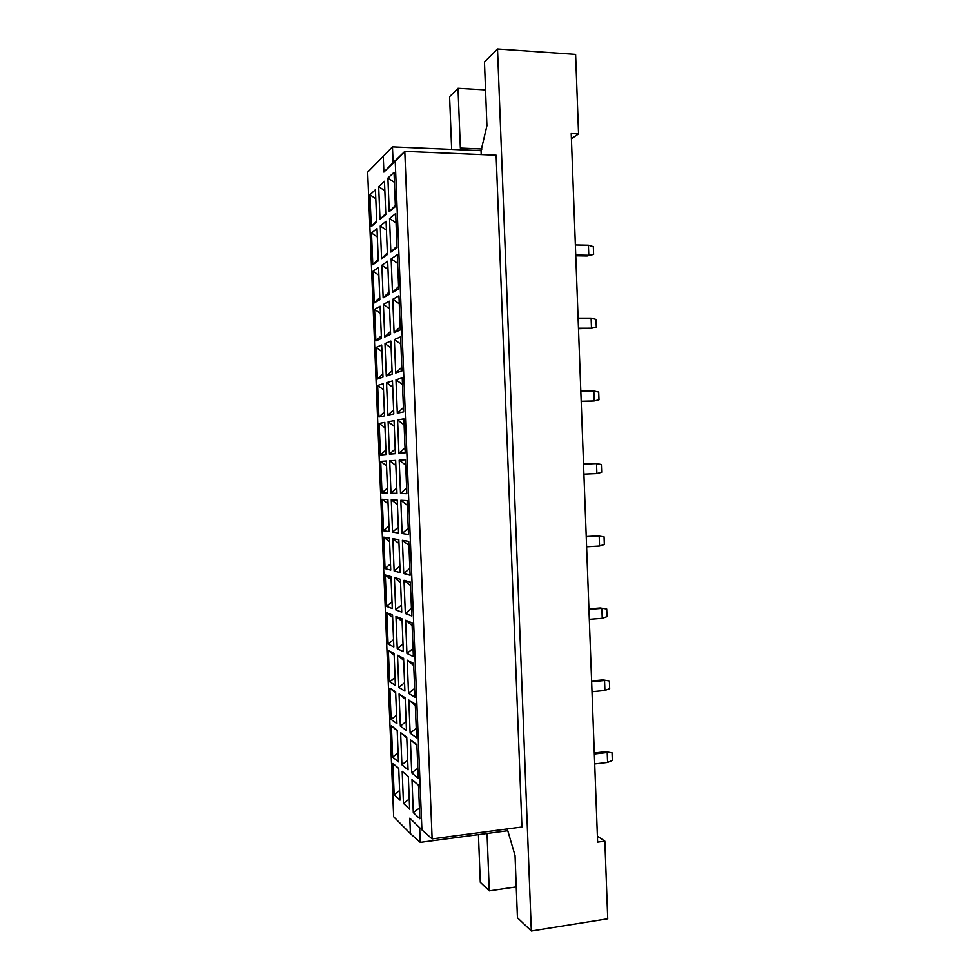 <?xml version="1.0" encoding="UTF-8"?>
<svg xmlns="http://www.w3.org/2000/svg" width="980" height="980" viewBox="0 0 980 980"><rect width="100%" height="100%" fill="white"/><g stroke="black" fill="none" stroke-linecap="round" stroke-linejoin="round"><path stroke-width="1.47" d="M507.248 828.933L515.039 855.467L517.44 917.733L531.332 931L607.735 918.774L604.856 841.122L597.396 836.197M487.048 833.478L489.277 890.857L480.298 882.282L478.436 834.629M485.541 89.927L458.028 88.31L460.355 148.078L461.102 149.817M458.028 88.31L449.6 96.702L451.658 149.413M516.252 886.876L489.277 890.857M604.856 841.122L597.616 842.126L571.218 133.574L578.568 133.929L575.615 54.415L497.522 49L484.463 61.997L486.925 125.771L481.058 150.675L481.205 154.595M531.332 931L497.522 49M571.401 138.756L578.568 133.929M432.131 838.892L521.936 826.985L496.137 155.22L404.801 151.398L432.131 838.892L421.915 829.852L395.222 161.161L383.891 172.088L383.254 156.335L367.672 172.161L393.666 816.769L410.412 833.625L409.799 818.178L421.915 829.852M507.322 830.783L420.249 842.371L410.412 833.625M367.672 172.161L392.466 146.878L393.103 162.692L404.801 151.398L395.222 161.161M481.058 150.675L392.466 146.878L383.254 156.335M394.156 794.645L392.894 763.445L398.725 768.381L399.999 800.133L394.156 794.645L399.607 790.529M403.466 803.38L402.18 771.309L408.329 776.528L409.64 809.174L403.466 803.38L409.236 799.067M413.303 812.628L411.992 779.627L418.509 785.152L419.844 818.753L413.303 812.628L419.416 808.084M392.637 757.075L391.388 725.837L397.182 730.112L398.456 761.901L392.637 757.075L398.101 752.873M401.91 764.768L400.624 732.648L406.749 737.168L408.06 769.864L401.91 764.768L407.68 760.345M411.723 772.889L410.399 739.851L416.892 744.641L418.227 778.292L411.723 772.889L417.835 768.259M391.13 719.467L389.869 688.181L395.638 691.794L396.925 723.632L391.13 719.467L396.582 715.167M400.355 726.094L399.068 693.95L405.169 697.772L406.48 730.504L400.355 726.094L406.124 721.586M410.13 733.126L408.807 700.039L415.263 704.093L416.61 737.781L410.13 733.126L416.243 728.373M389.611 681.811L388.349 650.487L394.095 653.439L395.381 685.314L389.611 681.811L395.063 677.425M398.799 687.384L397.513 655.204L403.589 658.327L404.899 691.096L398.799 687.384L404.569 682.778M408.525 693.301L407.202 660.177L413.646 663.485L414.993 697.221L408.525 693.301L414.638 688.45M388.092 644.105L386.818 612.757L392.551 615.048L393.838 646.947L388.092 644.105L393.543 639.634M397.243 648.638L395.957 616.408L402.008 618.833L403.319 651.639L397.243 648.638L403.013 643.933M406.933 653.427L405.61 620.267L412.017 622.839L413.376 656.612L406.933 653.427L413.046 648.478M386.561 606.363L385.299 574.978L391.008 576.608L392.294 608.543L386.561 606.363L392.012 601.806M395.687 609.83L394.389 577.563L400.428 579.29L401.739 612.133L395.687 609.83L401.457 605.04M405.34 613.505L404.005 580.307L410.399 582.132L411.747 615.942L405.34 613.505L411.453 608.457M385.042 568.572L383.78 537.15L389.452 538.118L390.738 570.091L385.042 568.572L390.493 563.929M394.132 570.985L392.833 538.682L398.836 539.698L400.159 572.59L394.132 570.985L399.889 566.097M403.736 573.545L402.4 540.298L408.77 541.377L410.118 575.236L403.736 573.545L409.848 568.376M383.523 530.744L382.249 499.286L387.909 499.58L389.195 531.601L383.523 530.744L388.974 526.003M392.563 532.103L391.265 499.751L397.243 500.07L398.566 532.998L392.563 532.103L398.333 527.105M402.131 533.524L400.808 500.253L407.141 500.572L408.488 534.48L402.131 533.524L408.244 528.257M381.992 492.879L380.718 461.384L386.353 461.004L387.639 493.05L381.992 492.879L387.443 488.052M390.996 493.161L389.697 460.784L395.651 460.38L396.974 493.357L390.996 493.161L396.765 488.077M400.526 493.467L399.191 460.147L405.512 459.718L406.859 493.663L400.526 493.467L406.639 488.089M380.461 454.965L379.187 423.434L384.797 422.38L386.096 454.475L380.461 454.965L385.912 450.041M389.44 454.181L388.129 421.768L394.058 420.653L395.381 453.666L389.44 454.181L395.197 448.987M398.921 453.348L397.586 419.991L403.87 418.815L405.23 452.797L398.921 453.348L405.034 447.872M378.929 417.002L377.655 385.434L383.241 383.719L384.54 415.839L378.929 417.002L384.38 411.992M387.872 415.152L386.561 382.702L392.466 380.877L393.788 413.928L387.872 415.152L393.629 409.873M397.317 413.193L395.981 379.799L402.241 377.863L403.601 411.894L397.317 413.193L403.429 407.607M377.398 379.003L376.124 347.398L381.685 345.009L382.984 377.165L377.398 379.003L382.849 373.907M386.291 376.075L384.993 343.588L390.873 341.052L392.196 374.14L386.291 376.075L392.061 370.697M395.712 372.988L394.364 339.546L400.6 336.863L401.959 370.93L395.712 372.988L401.812 367.292M375.867 340.954L374.593 309.325L380.13 306.25L381.428 338.455L375.867 340.954L381.318 335.773M384.724 336.961L383.413 304.425L389.268 301.179L390.604 334.303L384.724 336.961L390.493 331.485M394.095 332.735L392.76 299.255L398.958 295.813L400.318 329.917L394.095 332.735L400.208 326.928M374.336 302.869L373.049 271.19L378.562 267.454L379.86 299.684L374.336 302.869L379.774 297.589M383.156 297.798L381.845 265.225L387.676 261.256L388.999 294.429L383.156 297.798L388.913 292.212M392.478 292.42L391.143 258.904L397.317 254.702L398.688 288.855L392.478 292.42L398.591 286.528M372.792 264.735L371.518 233.032L377.006 228.61L378.305 260.876L372.792 264.735L378.243 259.369M381.575 258.585L380.265 225.976L386.071 221.296L387.406 254.494L381.575 258.585L387.333 252.901M390.861 252.068L389.526 218.516L395.675 213.554L397.035 247.744L390.861 252.068L396.974 246.066M371.261 226.564L369.974 194.812L375.438 189.716L376.737 222.019L371.261 226.564L376.7 221.1M379.995 219.324L378.684 186.678L384.466 181.275L385.802 214.522L379.995 219.324L385.765 213.554M389.244 211.668L387.909 178.066L394.034 172.345L395.393 206.584L389.244 211.668L395.357 205.555M419.661 827.683L420.249 842.371M481.988 149.009L460.355 148.078M387.909 178.066L394.426 182.341M378.684 186.678L384.846 190.745M369.974 194.812L375.805 198.695M389.526 218.516L396.043 222.877M380.265 225.976L386.426 230.129M371.518 233.032L377.337 236.976M391.143 258.904L397.66 263.363M381.845 265.225L388.007 269.463M373.049 271.19L378.88 275.233M392.76 299.255L399.276 303.8M383.413 304.425L389.575 308.749M374.593 309.325L380.412 313.429M394.364 339.546L400.894 344.188M384.993 343.588L391.155 347.998M376.124 347.398L381.955 351.599M395.981 379.799L402.498 384.527M386.561 382.702L392.723 387.198M377.655 385.434L383.486 389.709M397.586 419.991L404.115 424.83M388.129 421.768L394.291 426.349M379.187 423.434L385.018 427.782M399.191 460.147L405.72 465.071M389.697 460.784L395.859 465.451M380.718 461.384L386.549 465.819M400.808 500.253L407.325 505.264M391.265 499.751L397.427 504.516M382.249 499.286L388.08 503.806M402.4 540.298L408.93 545.419M392.833 538.682L398.995 543.52M383.78 537.15L389.599 541.744M404.005 580.307L410.534 585.513M394.389 577.563L400.551 582.488M385.299 574.978L391.13 579.646M405.61 620.267L412.127 625.559M395.957 616.408L402.106 621.418M386.818 612.757L392.649 617.498M407.202 660.177L413.732 665.567M397.513 655.204L403.674 660.3M388.349 650.487L394.168 655.314M408.807 700.039L415.324 705.527M399.068 693.95L405.23 699.12M389.869 688.181L395.687 693.093M410.399 739.851L416.916 745.425M400.624 732.648L406.786 737.916M391.388 725.837L397.206 730.811M411.992 779.627L418.509 785.286M402.18 771.309L408.329 776.65M392.894 763.445L398.725 768.504M383.891 172.088L393.103 162.692M575.762 255.78L587.155 255.964L588.784 255.266L588.417 245.208L575.358 244.951M575.738 255.045L588.784 255.266L593.611 254.396L587.155 255.964M588.417 245.208L593.317 246.654L593.611 254.396M578.482 328.704L591.491 328.19L591.124 318.157L578.09 318.157M578.47 328.227L591.491 328.19L596.306 327.161L589.85 328.668M591.124 318.157L596.012 319.431L596.306 327.161M581.201 401.469L594.186 400.955L593.819 390.947L580.809 391.192M581.189 401.249L594.186 400.955L598.988 399.767L598.707 392.061L593.819 390.947M583.909 474.112L596.881 473.573L596.514 463.577L583.529 464.079L596.514 463.577L601.377 464.52L601.671 472.213L596.881 473.573M586.616 546.803L599.564 546.019L599.197 536.048L586.236 536.795M586.236 536.538L597.543 535.889L604.06 536.832L604.341 544.513L599.564 546.019M589.323 619.348L602.247 618.319L601.879 608.36L588.943 609.364M606.73 608.984L600.213 607.98L606.73 608.984L607.012 616.653L602.247 618.319M600.213 607.98L588.931 608.85M592.018 691.733L604.917 690.459L604.55 680.524L591.651 681.774M609.389 680.99L602.884 679.912L609.389 680.99L609.67 688.634L604.917 690.459M602.884 679.912L591.614 681.002M594.713 763.959L607.588 762.44L607.22 752.53L594.333 754.012M612.047 752.824L605.554 751.697L612.047 752.824L612.329 760.456L607.588 762.44M605.554 751.697L594.297 752.995"/></g></svg>
